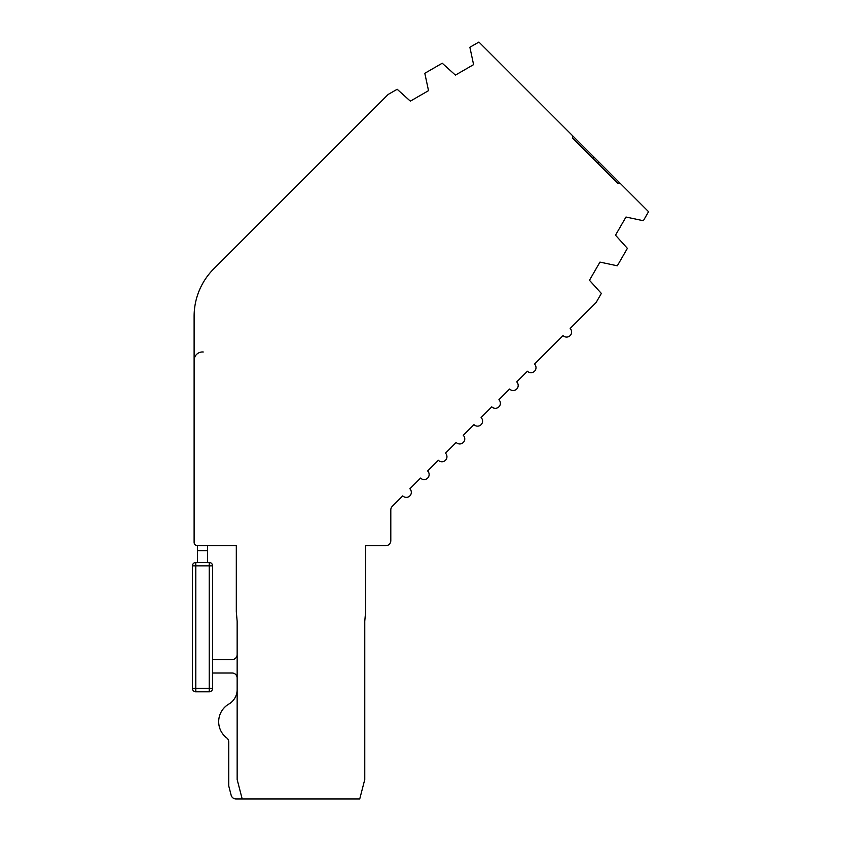 <?xml version="1.0" encoding="UTF-8"?>
<svg xmlns="http://www.w3.org/2000/svg" width="841" height="841" viewBox="0 0 841 841"><rect width="100%" height="100%" fill="white"/><g stroke="black" fill="none" stroke-linecap="round" stroke-linejoin="round"><path stroke-width="1.26" d="M593.914 157.046L598.666 161.787L593.914 157.046L598.666 161.787L597.478 162.975L592.726 158.234L593.914 157.046L572.542 135.674L572.542 138.04L572.542 135.674L478.918 42.05L469.877 47.264L473.588 64.631L455.423 75.112L442.24 63.222L424.81 73.293L428.521 90.649L410.345 101.141L397.194 89.272L388.121 94.465L213.793 268.805A67.164 67.164 0 0 0 194.113 316.3L194.113 542.35A3.353 3.353 0 0 0 197.477 545.704L236.31 545.704L236.31 611.68L237.151 621.268L237.151 779.523L242.187 798.95L359.738 798.95L364.773 779.523L364.773 621.268L365.614 611.68L365.614 545.704L385.767 545.704A5.035 5.035 0 0 0 390.802 540.668L390.802 509.919A5.035 5.035 0 0 1 392.274 506.356L402.734 495.896A5.035 5.035 0 0 0 411.333 492.342A5.035 5.035 0 0 0 409.861 488.779L420.542 478.087A5.035 5.035 0 0 0 429.141 474.524A5.035 5.035 0 0 0 427.67 470.96L438.35 460.279A5.035 5.035 0 0 0 446.949 456.716A5.035 5.035 0 0 0 445.478 453.152L456.169 442.471A5.035 5.035 0 0 0 464.768 438.907A5.035 5.035 0 0 0 463.286 435.344L473.977 424.652A5.035 5.035 0 0 0 482.576 421.099A5.035 5.035 0 0 0 481.094 417.535L491.785 406.844A5.035 5.035 0 0 0 500.384 403.281A5.035 5.035 0 0 0 498.913 399.727L509.593 389.036A5.035 5.035 0 0 0 518.193 385.472A5.035 5.035 0 0 0 516.721 381.909L527.412 371.228A5.035 5.035 0 0 0 536.011 367.664A5.035 5.035 0 0 0 534.529 364.1L563.028 335.601A5.035 5.035 0 0 0 571.628 332.037A5.035 5.035 0 0 0 570.156 328.484L596.143 302.487L601.347 293.425L589.467 280.274L599.959 262.098L617.315 265.809L627.386 248.368L615.496 235.196L625.988 217.031L643.344 220.731L648.558 211.69L620.038 183.17L617.662 183.17L572.542 138.04M598.666 161.787L620.038 183.17M237.151 689.588A16.788 16.788 0 0 1 228.805 704.106A16.788 16.788 0 0 0 237.151 689.588A16.788 16.788 0 0 1 228.805 704.106A20.363 20.363 0 0 0 226.755 737.946A5.035 5.035 0 0 1 228.752 741.962L228.752 785.357A5.035 5.035 0 0 0 228.92 786.619L231.138 795.176A5.035 5.035 0 0 0 236.016 798.95L242.187 798.95M213.793 268.805L354.103 128.494M237.151 654.54A5.035 5.035 0 0 1 232.116 659.575A5.035 5.035 0 0 0 237.151 654.54A5.035 5.035 0 0 1 232.116 659.575L212.584 659.575M212.584 673.01L232.116 673.01A5.035 5.035 0 0 1 237.151 678.046M207.548 545.704L207.548 550.75L197.477 550.75L197.477 545.704M207.548 562.503L207.548 550.75M194.113 360.358A8.399 8.399 0 0 1 203.249 351.99M212.584 565.856L212.584 688.443A3.353 3.353 0 0 1 209.23 691.796L195.795 691.796A3.353 3.353 0 0 1 192.442 688.443L192.442 565.856A3.353 3.353 0 0 1 195.795 562.503L195.795 565.856L209.23 565.856L209.23 688.443L212.584 688.443A3.353 3.353 0 0 1 209.23 691.796L209.23 688.443L195.795 688.443L195.795 691.796A3.353 3.353 0 0 1 192.442 688.443L195.795 688.443L195.795 565.856L192.442 565.856A3.353 3.353 0 0 1 195.795 562.503L209.23 562.503A3.353 3.353 0 0 1 212.584 565.856L209.23 565.856L209.23 562.503A3.353 3.353 0 0 1 212.584 565.856M197.477 562.503L197.477 550.75M226.755 737.946A5.035 5.035 0 0 1 228.752 741.962L228.752 785.357L228.752 741.962A5.035 5.035 0 0 0 226.755 737.946M228.92 786.619L231.138 795.176L228.92 786.619"/></g></svg>
